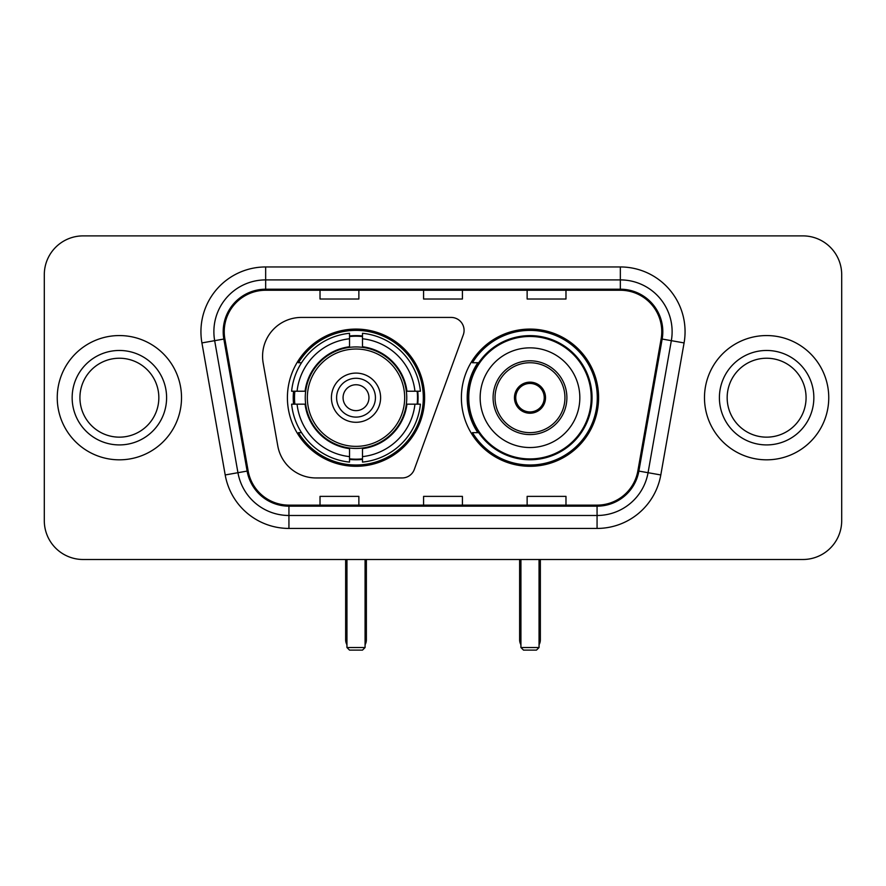 <?xml version="1.0" encoding="UTF-8"?>
<svg xmlns="http://www.w3.org/2000/svg" width="886" height="886" viewBox="0 0 886 886"><rect width="100%" height="100%" fill="white"/><g stroke="black" fill="none" stroke-linecap="round" stroke-linejoin="round"><path stroke-width="1.33" d="M262.577 356.272A38.829 38.829 0 0 0 263.164 363.016L277.772 445.857A38.829 38.829 0 0 0 316.014 477.953L402.133 477.953A12.947 12.947 0 0 0 414.305 469.436L463.3 334.808A12.947 12.947 0 0 0 451.14 317.432L301.406 317.432A38.829 38.829 0 0 0 262.577 356.272M461.385 397.692A68.61 68.61 0 0 0 529.994 466.302A68.61 68.61 0 0 0 598.593 397.692A68.61 68.61 0 0 0 529.994 329.083A68.61 68.61 0 0 0 461.385 397.692M287.407 397.692A68.61 68.61 0 0 0 356.006 466.302A68.61 68.61 0 0 0 424.615 397.692A68.61 68.61 0 0 0 356.006 329.083A68.61 68.61 0 0 0 287.407 397.692M293.565 404.171A62.784 62.784 0 0 1 293.565 391.224M477.831 432.645A62.784 62.784 0 0 1 477.831 362.739M44.3 274.715L44.3 520.669A38.829 38.829 0 0 0 83.129 559.498L802.871 559.498A38.829 38.829 0 0 0 841.7 520.669L841.7 274.715A38.829 38.829 0 0 0 802.871 235.886L83.129 235.886A38.829 38.829 0 0 0 44.3 274.715L44.3 520.669M57.247 397.692A62.131 62.131 0 0 0 119.377 459.823A62.131 62.131 0 0 0 181.519 397.692A62.131 62.131 0 0 0 119.377 335.561A62.131 62.131 0 0 0 57.247 397.692A62.131 62.131 0 0 0 119.377 459.823A62.131 62.131 0 0 0 181.519 397.692A62.131 62.131 0 0 0 119.377 335.561A62.131 62.131 0 0 0 57.247 397.692M704.481 397.692A62.131 62.131 0 0 0 766.623 459.823A62.131 62.131 0 0 0 828.753 397.692A62.131 62.131 0 0 0 766.623 335.561A62.131 62.131 0 0 0 704.481 397.692A62.131 62.131 0 0 0 766.623 459.823A62.131 62.131 0 0 0 828.753 397.692A62.131 62.131 0 0 0 766.623 335.561A62.131 62.131 0 0 0 704.481 397.692M224.236 331.674A41.42 41.42 0 0 1 265.656 290.254L620.344 290.254A41.42 41.42 0 0 1 661.133 338.873L637.854 470.909A41.42 41.42 0 0 1 597.064 505.131L288.936 505.131A41.42 41.42 0 0 1 248.146 470.909L224.867 338.873A41.42 41.42 0 0 1 224.236 331.674M223.194 331.674A42.462 42.462 0 0 0 223.837 339.05L247.128 471.086A42.462 42.462 0 0 0 288.936 506.172L597.064 506.172A42.462 42.462 0 0 0 638.872 471.086L662.163 339.05A42.462 42.462 0 0 0 620.344 289.213L265.656 289.213A42.462 42.462 0 0 0 223.194 331.674M201.919 342.915A64.722 64.722 0 0 1 265.656 266.952L620.344 266.952A64.722 64.722 0 0 1 684.081 342.915L660.801 474.951A64.722 64.722 0 0 1 597.064 528.433L288.936 528.433A64.722 64.722 0 0 1 225.199 474.951L201.919 342.915L214.667 340.667A51.776 51.776 0 0 1 265.656 279.898L620.344 279.898A51.776 51.776 0 0 1 671.333 340.667L648.054 472.703A51.776 51.776 0 0 1 597.064 515.486L288.936 515.486A51.776 51.776 0 0 1 237.946 472.703L214.667 340.667A51.776 51.776 0 0 1 213.88 331.674M802.871 235.886L83.129 235.886M83.129 559.498L802.871 559.498M841.7 520.669L841.7 274.715M638.872 471.086L648.054 472.703L671.333 340.667L684.081 342.915M423.586 290.254L423.586 299.014L462.414 299.014L462.414 290.254M320.023 290.254L320.023 299.014L358.863 299.014L358.863 290.254M527.137 290.254L527.137 299.014L565.977 299.014L565.977 290.254M462.414 505.131L462.414 496.37L423.586 496.37L423.586 505.131M358.863 505.131L358.863 496.37L320.023 496.37L320.023 505.131M565.977 505.131L565.977 496.37L527.137 496.37L527.137 505.131M158.838 397.692A39.46 39.46 0 0 0 119.377 358.232A39.46 39.46 0 0 0 79.928 397.692A39.46 39.46 0 0 0 119.377 437.152A39.46 39.46 0 0 0 158.838 397.692A39.46 39.46 0 0 1 119.377 437.152A39.46 39.46 0 0 1 79.928 397.692M406.342 404.171A50.746 50.746 0 0 0 362.485 347.367L362.485 346.747L362.485 347.367A50.746 50.746 0 0 0 305.681 404.171A50.746 50.746 0 0 0 406.342 404.171L406.951 404.171L406.342 404.171A50.746 50.746 0 0 1 362.485 448.017L362.485 456.622A59.284 59.284 0 0 0 414.947 404.171L420.407 404.171A64.722 64.722 0 0 1 362.485 462.093L362.485 456.622M294.861 404.171A61.488 61.488 0 0 1 294.861 391.224M362.485 336.547A61.488 61.488 0 0 0 349.538 336.547M417.162 391.224A61.488 61.488 0 0 1 417.162 404.171M414.947 391.224L420.407 391.224A64.722 64.722 0 0 0 362.485 333.291L362.485 346.747A51.355 51.355 0 0 1 406.951 391.224L414.947 391.224A59.284 59.284 0 0 0 362.485 338.762M297.076 404.171L291.616 404.171A64.722 64.722 0 0 0 349.538 462.093L349.538 448.637A51.355 51.355 0 0 1 305.072 404.171L297.076 404.171A59.284 59.284 0 0 0 349.538 456.622M414.947 404.171L406.951 404.171A51.355 51.355 0 0 1 362.485 448.637L362.485 448.017M406.342 391.224L406.951 391.224L406.342 391.224M305.681 404.171L305.072 404.171L305.681 404.171A50.746 50.746 0 0 0 349.538 448.017M362.485 458.837A61.488 61.488 0 0 1 349.538 458.837M349.538 338.762L349.538 333.291A64.722 64.722 0 0 0 291.616 391.224L305.072 391.224A51.355 51.355 0 0 1 349.538 346.747L349.538 338.762A59.284 59.284 0 0 0 297.076 391.224M349.538 347.367L349.538 346.747L349.538 347.367M404.68 397.692A48.675 48.675 0 0 1 356.006 446.367A48.675 48.675 0 0 1 307.342 397.692A48.675 48.675 0 0 1 356.006 349.018A48.675 48.675 0 0 1 404.68 397.692M380.603 397.692A24.598 24.598 0 0 0 356.006 373.095A24.598 24.598 0 0 0 331.419 397.692A24.598 24.598 0 0 0 356.006 422.29A24.598 24.598 0 0 0 380.603 397.692M375.431 397.692A19.414 19.414 0 0 0 356.006 378.278A19.414 19.414 0 0 0 336.591 397.692A19.414 19.414 0 0 0 356.006 417.107A19.414 19.414 0 0 0 375.431 397.692M368.953 397.692A12.947 12.947 0 0 1 356.006 410.639A12.947 12.947 0 0 1 343.07 397.692A12.947 12.947 0 0 1 356.006 384.745A12.947 12.947 0 0 1 368.953 397.692M301.539 362.739L298.482 362.739A67.314 67.314 0 0 1 423.32 397.692A67.314 67.314 0 0 1 298.482 432.645L301.539 432.645M346.947 559.498L346.947 647.533L365.076 647.533L365.076 559.498M346.947 647.533L349.538 650.114L362.485 650.114L365.076 647.533M480.157 397.692A49.837 49.837 0 0 1 529.994 347.855A49.837 49.837 0 0 1 579.832 397.692A49.837 49.837 0 0 1 529.994 447.53A49.837 49.837 0 0 1 480.157 397.692A49.837 49.837 0 0 0 529.994 447.53A49.837 49.837 0 0 0 579.832 397.692M495.041 397.692A34.953 34.953 0 0 0 529.994 432.645A34.953 34.953 0 0 0 564.936 397.692A34.953 34.953 0 0 0 529.994 362.739A34.953 34.953 0 0 0 495.041 397.692M478.617 362.739A62.131 62.131 0 0 0 478.617 432.645M591.217 397.692A61.234 61.234 0 0 0 529.994 336.47A61.234 61.234 0 0 0 468.76 397.692A61.234 61.234 0 0 0 529.994 458.926A61.234 61.234 0 0 0 591.217 397.692M514.456 397.692A15.538 15.538 0 0 0 529.994 413.23A15.538 15.538 0 0 0 545.521 397.692A15.538 15.538 0 0 0 529.994 382.154A15.538 15.538 0 0 0 514.456 397.692M597.297 397.692A67.314 67.314 0 0 1 472.459 432.645L478.695 432.645A62.064 62.064 0 0 0 571.049 444.229A62.064 62.064 0 0 0 571.049 351.155A62.064 62.064 0 0 0 478.695 362.739L472.459 362.739A67.314 67.314 0 0 1 597.297 397.692M514.943 393.805L515.475 393.805A15.018 15.018 0 0 1 544.502 393.805L543.694 393.805A14.242 14.242 0 0 1 529.994 411.935A14.242 14.242 0 0 1 516.294 393.805A14.242 14.242 0 0 1 543.694 393.805L545.034 393.805M515.475 393.805L516.294 393.805L515.475 393.805M545.034 401.579L544.502 401.579A15.018 15.018 0 0 1 515.475 401.579L514.943 401.579M544.502 401.579L543.694 401.579L544.502 401.579M520.924 559.498L520.924 647.533L539.053 647.533L539.053 559.498M520.924 647.533L523.515 650.114L536.462 650.114L539.053 647.533M806.072 397.692A39.46 39.46 0 0 0 766.623 358.232A39.46 39.46 0 0 0 727.162 397.692A39.46 39.46 0 0 0 766.623 437.152A39.46 39.46 0 0 0 806.072 397.692A39.46 39.46 0 0 1 766.623 437.152A39.46 39.46 0 0 1 727.162 397.692M620.344 266.952L620.344 289.213M214.667 340.667L223.837 339.05M288.936 528.433L288.936 506.172M597.064 506.172L597.064 528.433M225.199 474.951L247.128 471.086M662.163 339.05L671.333 340.667M265.656 266.952L265.656 289.213M648.054 472.703L660.801 474.951M166.601 397.692A47.224 47.224 0 0 0 119.377 350.468A47.224 47.224 0 0 0 72.154 397.692A47.224 47.224 0 0 0 119.377 444.916A47.224 47.224 0 0 0 166.601 397.692M345.651 559.498L345.651 639.758L346.947 639.758M356.006 410.639A12.947 12.947 0 0 1 343.07 397.692A12.947 12.947 0 0 1 356.006 384.745M365.076 639.758L366.372 639.758L366.372 559.498M349.538 459.424A62.064 62.064 0 0 0 362.485 459.424M417.738 404.171A62.064 62.064 0 0 0 417.738 391.224M362.485 335.96A62.064 62.064 0 0 0 349.538 335.96M566.885 397.692A36.891 36.891 0 0 0 529.994 360.801A36.891 36.891 0 0 0 493.092 397.692A36.891 36.891 0 0 0 529.994 434.583A36.891 36.891 0 0 0 566.885 397.692M519.628 559.498L519.628 639.758L520.924 639.758M539.053 639.758L540.349 639.758L540.349 559.498M813.846 397.692A47.224 47.224 0 0 0 766.623 350.468A47.224 47.224 0 0 0 719.399 397.692A47.224 47.224 0 0 0 766.623 444.916A47.224 47.224 0 0 0 813.846 397.692M345.651 639.758A10.355 10.355 0 0 0 346.947 644.775M365.076 644.775A10.355 10.355 0 0 0 366.372 639.758M519.628 639.758A10.355 10.355 0 0 0 520.924 644.775M539.053 644.775A10.355 10.355 0 0 0 540.349 639.758"/></g></svg>
